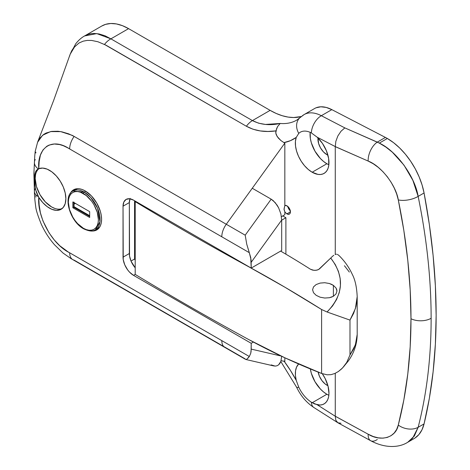 <?xml version="1.0" encoding="UTF-8"?>
<svg xmlns="http://www.w3.org/2000/svg" width="470" height="470" viewBox="0 0 470 470"><rect width="100%" height="100%" fill="white"/><g stroke="black" fill="none" stroke-linecap="round" stroke-linejoin="round"><path stroke-width="0.7" d="M37.253 169.582L38.769 168.718A23.183 13.383 60 0 1 56.306 175.95A23.183 13.383 60 0 1 65.876 198.687L65.213 192.976L63.28 186.96L60.225 181.126L56.306 175.95L51.829 171.85L47.17 169.153L42.694 168.078L38.769 168.718L39.157 161.609L40.402 155.118L42.981 149.936L46.794 146.276L49.086 145.083L54.344 144.008L59.62 144.554L63.338 145.724L67.668 147.803L249.317 252.678L251.097 259.945L251.215 268.082L133.539 200.144L129.52 198.745L126.113 199.409L123.833 202.03L123.034 206.207L123.234 259.646L124.803 264.927L127.705 269.95L129.52 272.118L133.539 275.361L251.215 343.306L251.097 351.302L250.733 353.293L249.317 356.513L68.068 251.873L59.79 245.751L54.332 240.041L49.074 232.879L42.964 220.959L40.391 212.798L39.157 204.891L38.769 197.353L42.694 202.529L47.17 206.624L51.829 209.309L56.306 210.372L60.225 209.726L63.28 207.417L65.213 203.633L65.876 198.687A23.183 13.383 60 0 1 61.076 209.297A23.183 13.383 60 0 1 38.769 197.353L35.732 189.992L34.61 183.165L34.469 177.125L34.856 173.888L35.726 171.386L37.253 169.582M37.958 169.112L38.769 168.718C37.048 147.639 51.959 136.999 69.66 148.955L221.799 236.792A14.858 8.578 -60 0 1 226.282 224.261L284.838 143.121L284.838 205.449A4.906 2.832 60 0 1 286.941 205.842L289.391 208.433L290.407 211.853L286.941 213.85A4.906 2.832 60 0 1 284.838 211.817L284.838 214.702L284.838 211.817L284.021 209.109L284.838 205.449L286.941 205.842A4.906 2.832 60 0 1 290.143 210.166A4.906 2.832 60 0 1 289.391 214.097L287.617 214.167L285.83 213.004L284.838 211.817L284.039 209.514L284.838 205.449L284.838 143.121L252.267 188.253L271.178 199.174L252.267 188.253L226.282 224.261L74.142 136.429L226.282 224.261A14.858 8.578 120 0 0 221.799 236.792L249.317 252.678L246.75 244.224L245.193 235.182L226.282 224.261L245.193 235.182L246.75 244.224L250.733 257.536L251.215 268.082L281.689 250.492L281.689 220.048L280.89 213.921L278.61 207.799L277.018 205.037L273.229 200.637L271.178 199.174L245.193 235.182L271.178 199.174L275.203 202.623L278.61 207.799L280.89 213.921L281.689 220.048L251.215 262.266L281.689 220.048L281.689 250.492L251.215 268.082L133.539 200.144A14.858 8.578 60 0 0 126.113 199.409A14.858 8.578 60 0 0 123.034 206.207L129.338 202.57L129.538 256.009L131.107 261.291L135.201 267.794A14.858 8.578 -120 0 1 129.338 253.524L123.034 257.166L123.034 206.207L129.338 202.57L129.338 253.524L123.034 257.166A14.858 8.578 60 0 0 133.539 275.361L135.201 274.404L133.539 275.361L251.215 343.306L251.215 349.122L281.084 356.019L251.215 349.122L250.733 353.293L249.317 356.513L69.66 252.79C51.941 244.312 37.018 216.341 38.769 197.353L38.328 196.63A14.858 7.984 176.8 0 1 34.416 191.654A14.858 7.984 -3.2 0 0 38.328 196.63L36.401 192.271L35.456 188.834L34.428 178.994L35.221 172.555L36.396 170.399L38.328 168.918A14.858 9.136 -176.5 0 1 34.41 162.291A14.858 9.136 3.5 0 0 38.328 168.918M62.081 208.609A23.183 13.383 60 0 1 44.632 201.137A23.183 13.383 60 0 1 35.197 178.547L34.428 178.994L35.197 178.547L35.514 175.04M70.177 193.628A23.183 13.383 60 0 1 73.62 189.774A23.183 13.383 60 0 1 85.211 190.926L82.009 189.439L78.937 188.74L76.105 188.858L73.62 189.774L71.581 191.466L70.065 193.863M326.867 163.748A23.776 13.724 -120 0 0 328.853 164.753L326.867 163.748L312.156 172.237L326.867 163.748L323.589 161.48L320.434 158.554L314.982 151.199L311.334 142.798L310.382 138.603L310.177 132.352A23.776 13.724 -120 0 0 326.867 163.748M299.654 117.952A14.858 12.009 46.1 0 0 298.761 133.386A23.776 13.724 60 0 1 311.357 132.916L317.203 137.222A23.776 13.724 60 0 1 324.047 173.418A23.776 13.724 60 0 1 312.156 172.237L308.208 169.412L304.478 165.657L301.176 161.187L298.491 156.246L296.576 151.111L295.53 146.076L295.413 141.417L296.241 137.399L290.448 140.665L283.962 142.616L284.838 143.121L283.962 142.616A89.153 51.471 -120 0 0 296.241 137.399L298.761 133.386A14.858 12.009 -133.9 0 1 299.625 117.982A14.858 12.009 -133.9 0 1 301.652 116.431A37.148 21.45 60 0 1 304.09 114.592A37.148 21.45 60 0 1 321.333 115.702A37.148 21.45 -120 0 0 304.137 114.562M326.867 154.648L327.637 154.201L326.867 154.648A12.631 7.291 60 0 1 317.996 137.998L318.619 143.514L320.552 147.98L323.448 151.886L326.867 154.648A12.631 7.291 60 0 0 327.919 155.182L326.867 154.648M324.083 403.906L324.047 403.93A23.776 13.724 60 0 0 322.303 373.721L325.181 378.591L328.066 386.24L328.965 393.525L328.624 396.751L327.772 399.547L326.427 401.838L324.641 403.554L322.455 404.629L319.953 405.04L314.73 403.988L312.209 402.725L326.867 394.26L323.589 391.992L320.434 389.066L314.982 381.711L311.334 373.309L310.359 368.968A23.776 13.724 -120 0 0 326.867 394.26L312.209 402.725L311.357 402.208A23.776 13.724 60 0 1 298.761 387.192L296.241 380.389A23.776 13.724 60 0 1 298.638 363.997L296.576 367.064L295.53 370.895L295.413 375.418L296.241 380.389A89.153 51.471 -120 0 0 284.285 361.43M318.108 371.805L319.441 376.288L321.903 380.559L325.123 383.955L327.919 385.7A12.631 7.291 60 0 1 326.867 385.159L327.637 384.713L326.867 385.159A12.631 7.291 60 0 1 318.161 372.117M414.798 438.175L418.858 434.627L421.978 429.815L424.069 423.887A594.356 343.153 -120 0 0 424.069 192.976A53.492 30.885 -120 0 0 387.333 138.48L379.308 143.109L344.833 127.893L341.009 131.242L337.854 135.971L335.839 141.364L335.274 146.593L317.203 137.222L335.274 146.593L335.839 141.364L337.854 135.971L341.009 131.242L344.833 127.893L321.333 115.702A14.858 9.001 117.4 0 0 311.357 132.916A14.858 9.001 -62.6 0 1 321.333 115.702L331.844 109.633L385.418 137.428L377.287 142.122A14.858 8.301 113.7 0 0 368.169 161.075L335.274 146.593L335.274 254.464L335.274 146.646L368.169 161.075L373.251 163.772L378.221 167.343L382.938 171.691L387.262 176.685L391.064 182.172L394.224 187.988L396.662 193.963L398.29 199.915C406.738 241.057 410.968 280.666 410.986 318.742A14.858 8.578 0 0 0 431.137 318.284C431.119 279.233 426.789 238.601 418.141 196.395A14.858 6.451 168.4 0 1 398.29 199.915L403.83 230.435L407.801 260.48L410.187 289.955L410.986 318.742L410.187 346.748L407.801 373.867L403.83 400.005L398.29 425.056L396.662 429.404L394.224 432.982L391.064 435.684L387.262 437.423L382.938 438.152L378.221 437.846L373.251 436.518L368.169 434.21L335.274 416.214L335.274 373.298L335.274 416.261L368.169 434.21A14.858 7.432 118.7 0 0 370.677 440.719A14.858 7.432 -61.3 0 1 368.169 434.21C381 442.117 396.022 437.547 398.29 425.056A14.858 10.211 14.5 0 0 418.141 427.312L412.631 438.216L407.578 442.364L414.076 438.61A53.492 30.885 -120 0 0 424.069 423.887L429.339 398.431L433.111 371.799L435.379 344.087L436.137 315.399L435.379 285.836L433.111 255.504L429.339 224.513L424.069 192.976L422.072 184.945L419.117 176.832L415.286 168.871L410.68 161.275L405.434 154.254L399.682 148.003L393.596 142.698L387.333 138.48A53.492 30.885 -120 0 0 385.418 137.428L377.287 142.122L379.308 143.109L387.333 138.48A53.492 30.885 -120 0 0 385.418 137.428L331.844 109.633L326.168 107.419L320.834 106.796L316.087 107.794M287.781 206.447A4.906 2.832 -120 0 0 290.307 210.824M317.203 137.222L322.455 143.432L326.427 150.805L328.624 158.437L328.771 165.364L328.066 168.295L326.856 170.739L325.181 172.619L323.107 173.876L320.681 174.482L317.996 174.399L312.156 172.237A23.776 13.724 60 0 1 296.241 137.399L298.761 133.386A23.776 13.724 60 0 1 300.324 132.205A23.776 13.724 60 0 1 311.357 132.916L317.203 137.222M290.407 211.853L290.143 213.233L289.391 214.097A4.906 2.832 60 0 1 286.941 213.85L290.407 211.853M284.838 357.782L284.838 361.501L284.838 357.782M283.962 360.995L290.448 370.436L296.241 380.389L298.761 387.192A14.858 1.716 154.7 0 1 296.617 387.245A14.858 1.716 -25.3 0 0 298.761 387.192A23.776 13.724 60 0 0 311.357 402.208A14.858 8.131 122.5 0 0 313.895 407.525C306.493 402.631 300.735 395.881 296.623 387.262L280.825 361.536M324.047 403.93A23.776 13.724 60 0 1 317.203 404.77L335.274 416.261L317.203 404.77L311.357 402.208A14.858 8.131 -57.5 0 0 313.913 407.543M296.752 120.12A74.295 42.893 60 0 1 280.196 123.463L265.462 124.438L258.588 123.187L252.431 120.584L270.132 110.362A74.295 42.893 -120 0 0 301.241 116.542L293.627 117.523L288.034 117.071L282.2 115.708L276.207 113.464L270.132 110.362L128.58 28.641L122.447 25.68L116.478 23.947L110.826 23.5L105.644 24.346L101.784 26.02M407.743 442.27L414.358 435.99L418.141 427.312A14.858 10.211 -165.5 0 1 398.29 425.056C406.738 392.238 410.968 356.801 410.986 318.742A14.858 8.578 180 0 0 431.137 318.284C431.119 357.323 426.789 393.66 418.141 427.312L424.069 423.887L418.141 427.312C426.789 393.66 431.119 357.323 431.137 318.284C431.119 279.233 426.789 238.601 418.141 196.395C415.075 176.661 396.181 150.741 379.308 143.109L385.929 147.122L392.368 152.227L403.988 165.135L412.907 180.415L418.141 196.395L424.069 192.976L418.141 196.395A14.858 6.451 -11.6 0 1 398.29 199.915C396.022 185.192 381 165.816 368.169 161.075A14.858 8.301 -66.3 0 1 377.287 142.122L344.833 127.893L321.333 115.702L331.844 109.633A37.148 21.45 -120 0 0 314.6 108.523L304.09 114.592L296.77 120.109A74.295 42.893 60 0 1 280.196 123.463L277.641 126.501L276.648 128.557L275.772 132.951L276.266 134.808L278.24 137.974L280.89 140.524L283.962 142.616L280.89 140.524L277.13 136.476L275.772 132.951L275.89 130.895L267.924 131.453L260.198 130.924L252.995 129.215L246.403 126.254L105.932 45.155L97.954 41.765L91.685 40.449L87.302 40.402L83.219 41.16L78.96 43.023L73.725 47.67L71.722 50.725L70.159 54.25A14.858 9.688 -160.5 0 1 70.165 54.226A14.858 9.688 -160.5 0 1 70.177 54.185M341.009 423.264L337.854 422.759L335.839 420.298L335.274 416.261L335.839 420.298L337.854 422.759L313.895 407.525M134.59 258.988L134.59 257.901L134.767 258.905L131.007 261.056L134.59 258.988M130.137 198.387L129.338 202.57A14.858 8.578 -120 0 1 129.967 198.804M281.436 216.67L284.838 214.702L281.436 216.67M281.119 360.643L284.838 361.501L281.119 360.643M128.58 28.641L270.132 110.362L252.431 120.584L110.902 38.846L128.58 28.641A53.492 30.885 -120 0 0 101.831 25.991L84.553 35.967L88.378 34.304L91.28 33.664L94.311 33.458L99.105 33.958L104.963 35.761L110.902 38.846L128.58 28.641M84.541 35.973L84.013 36.284M91.48 230.958L94.317 230.846L96.802 229.924L98.835 228.232L100.351 225.835L101.285 222.821L101.602 219.314L101.285 215.436L100.351 211.347L96.802 203.158L91.48 195.984L85.211 190.926A23.183 13.383 60 0 1 100.351 211.347A23.183 13.383 60 0 1 96.796 229.924A23.183 13.383 60 0 1 91.744 230.982M245.193 358.898L74.142 260.139A14.858 8.578 -60 0 1 72.709 259.575A14.858 8.578 -60 0 1 69.66 252.79A14.858 8.578 120 0 0 72.709 259.575M35.861 197.124L35.832 194.803M35.832 153.003L35.837 152.08M37.582 142.228L39.868 138.11L43.78 134.361L46.148 133.022L51.665 131.394L57.963 131.253L61.893 131.841L68.597 133.815L74.142 136.429A14.858 8.578 120 0 0 69.66 148.955A14.858 8.578 -60 0 1 74.142 136.429L72.356 135.395L60.753 131.629L50.607 131.582L42.605 135.248L37.535 142.357M34.41 162.291A14.858 9.136 -176.5 0 1 35.268 159.53M34.416 191.654A14.858 7.984 176.8 0 1 35.268 188.652M226.282 347.976A14.858 8.578 -60 0 1 224.848 347.412A14.858 8.578 -60 0 1 221.799 340.627A14.858 8.578 120 0 0 224.877 347.43L245.616 359.403M253.365 342.06L251.215 343.306L253.365 342.06M273.229 365.801L275.203 366.095L277.018 365.772L278.61 364.849L279.914 363.363L280.89 361.36L281.689 356.154L280.89 361.36L278.61 364.849L277.018 365.772L275.203 366.095L271.178 364.902M247.943 358.257L249.317 356.513L246.762 359.262L245.816 359.48L273.687 365.919M290.466 210.959L288.692 208.839L287.746 206.242M69.56 56.224L70.159 54.25L74.983 46.213M377.287 439.497A14.858 7.432 -61.3 0 1 370.683 440.725L337.854 422.759M104.487 44.456L246.403 126.254A14.858 8.578 -60 0 1 252.431 120.584L110.902 38.846A14.858 9.006 122.6 0 0 104.487 44.456A14.858 9.006 -57.4 0 1 110.902 38.846L96.779 33.599L84.553 35.961C81.463 37.653 78.531 40.25 75.758 43.745L70.165 54.226L53.739 100.21L37.606 142.181L35.174 151.475L34.745 156.111L33.887 173.647L34.41 191.613C34.41 195.42 34.856 200.52 35.755 206.906C35.996 209.925 37.823 215.648 41.225 224.072C44.703 231.716 49.156 238.637 54.591 244.841L63.092 253.095L70.952 258.565L224.877 347.43M280.196 123.463C269.792 125.713 260.539 124.756 252.431 120.584A14.858 8.578 120 0 0 246.403 126.254C254.981 130.93 264.81 132.475 275.89 130.895L277.641 126.501L280.196 123.463M326.867 394.26L328.853 395.27A23.776 13.724 -120 0 1 326.867 394.26M336.949 291L336.027 293.909L333.383 296.27L333.383 285.372L336.021 287.998L336.714 289.473L336.949 291L336.027 293.909L333.383 296.27L331.532 297.128L329.423 297.721L324.758 298.039L320.094 297.193L316.151 295.319L313.514 292.716L312.579 289.767L313.502 286.906L316.14 284.562L320.105 283.087L324.77 282.723L329.423 283.516L333.383 285.372L333.383 296.27L329.423 297.721L324.758 298.039L320.094 297.193L316.151 295.319L313.514 292.716L312.579 289.755L313.502 286.906L316.14 284.562L320.105 283.087L324.77 282.723L329.423 283.516L331.526 284.327L333.383 285.372L336.021 287.998L336.949 291.006M337.307 254.37L338.335 254.993L337.307 254.37M249.059 266.837L248.959 266.895A2971.786 1715.747 0 0 1 135.201 201.624A44.579 25.738 180 0 0 135.348 201.184A44.579 25.738 180 0 1 135.201 201.624L135.201 274.415A2971.786 1715.747 0 0 0 248.959 339.687L285.061 357.882L321.603 373.462L321.603 309.519L285.061 287.305L248.959 266.895A2971.786 1715.747 180 0 1 135.201 201.624L135.201 274.415A2971.786 1715.747 0 0 0 248.959 339.687C272.882 352.688 297.099 363.95 321.603 373.462L327.073 374.79L330.986 374.672L334.84 373.491L338.418 371.488L341.608 368.897L344.393 365.83L346.713 362.452L349.986 354.962L349.986 320.105L327.073 311.998L321.603 309.519L321.603 373.462L327.073 374.79L330.986 374.672L334.84 373.491L338.418 371.488L342.589 367.916L346.713 362.452L349.986 354.962L353.575 349.075L355.954 343.059L357.194 334.481C357.03 344.152 354.057 353.011 348.264 361.054L342.589 367.916M357.088 299.572L355.954 306.581L353.575 313.466L349.986 320.105L349.986 354.962L355.396 344.804L357.194 334.446M344.428 265.732L349.339 272.054M330.739 258.048L319.441 268.946L317.544 269.962L315.082 270.362L312.521 270.086L310.335 269.175A891.537 514.732 -120 0 0 280.631 251.097A891.537 514.732 -120 0 1 310.335 269.175L313.784 270.309L316.363 270.244L318.589 269.522L330.739 258.048C344.851 276.707 343.629 294.69 327.073 311.998L332.554 305.929L336.608 299.443L339.252 292.593L340.439 285.519L340.157 278.428L338.418 271.366L335.257 264.539L330.739 258.048L332.302 256.479L330.739 258.048M333.788 255.286L332.302 256.479L333.788 255.292M336.473 254.17L335.192 254.499L336.473 254.17M281.689 220.16L285.889 217.733L282.74 215.912L285.889 217.733L285.889 254.182L285.889 217.733L281.689 220.16M134.573 200.737L134.573 257.783L134.573 200.737M134.943 259.881L134.573 257.783L134.943 259.881M248.959 266.895C272.882 279.897 297.099 294.108 321.603 309.519L327.073 311.998L349.986 320.105L355.39 308.584L357.194 296.599M357.194 296.641C356.754 287.129 355.103 279.679 352.253 274.298C349.163 267.577 344.892 261.473 339.446 255.974L338.335 254.993M54.784 208.422L51.588 206.935L45.314 201.877L39.997 194.703L36.443 186.514L35.197 178.547A23.183 13.383 60 0 1 38.992 168.624M75.388 203.387L73.755 204.327A14.858 8.578 60 0 1 73.884 202.523M73.755 204.327A14.858 8.578 60 0 0 74.066 207.417L73.96 202.076M89.676 215.701L74.178 206.753L89.676 215.701M95.428 229.859L99.963 221.734L97.572 208.257L90.728 197.482L84.212 192.107A1.187 0.687 120 0 0 83.372 193.564C87.767 195.403 98.189 206.624 98.394 219.584C98.189 232.309 87.767 231.493 83.372 228.261A1.187 0.687 120 0 0 83.619 228.802A1.187 0.687 -60 0 1 83.372 228.261L86.304 229.618L89.118 230.259L91.721 230.153L93.994 229.313L95.862 227.762L97.255 225.565L98.107 222.804L98.394 219.584L97.255 212.287L93.994 204.779L91.721 201.307L86.304 195.585L80.441 192.201L77.621 191.56L75.024 191.666L72.744 192.512L70.876 194.057L69.49 196.26L68.638 199.016L68.344 202.235L69.49 209.538L72.744 217.046L75.024 220.518L77.621 223.62L83.372 228.261C78.978 226.422 68.55 215.195 68.344 202.235C68.55 189.516 78.978 190.326 83.372 193.564A1.187 0.687 -60 0 1 84.212 192.107A22.437 12.954 60 0 1 98.87 211.876A22.437 12.954 60 0 1 95.428 229.859A22.437 12.954 60 0 1 84.212 228.743A1.187 0.687 -60 0 1 83.619 228.802C89.288 231.393 93.225 231.745 95.428 229.859L99.34 227.597M85.728 191.231L84.212 192.107L85.728 191.231M89.676 211.641L89.676 217.463L72.862 207.758L72.862 201.936L89.676 211.641L72.862 201.936L72.862 207.758L89.676 217.463L89.676 211.641M73.755 207.241L73.755 202.447L73.755 207.241L72.862 207.758L73.755 207.241L89.676 216.429L73.755 207.241M83.619 228.802C70.206 221.764 62.328 196.319 72.991 190.996A22.437 12.954 60 0 1 84.212 192.107L72.991 190.996L76.904 188.74M76.968 188.729L75.535 190.021M97.543 228.138L99.376 227.545M370.683 440.725C385.582 448.733 399.441 447.534 407.584 442.364M357.194 296.646L357.194 334.481"/></g></svg>
